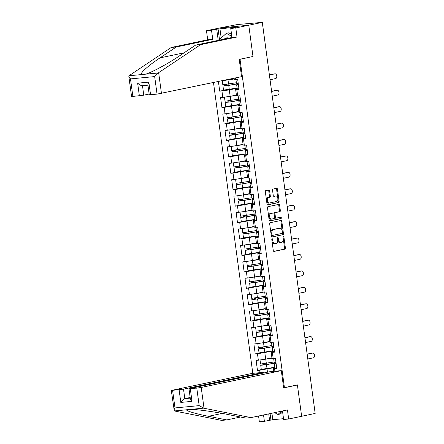 <?xml version="1.0" encoding="UTF-8"?>
<svg xmlns="http://www.w3.org/2000/svg" width="444" height="444" viewBox="0 0 444 444"><rect width="100%" height="100%" fill="white"/><g stroke="black" fill="none" stroke-linecap="round" stroke-linejoin="round"><path stroke-width="0.67" d="M272.117 238.722A0.733 0.433 84.5 0 0 271.795 239.532L273.276 250.516A1.043 0.616 84.5 0 0 273.981 251.426A1.043 0.616 84.5 0 0 274.02 251.421L284.931 249.128A1.043 0.616 84.5 0 0 285.398 247.968L283.916 236.985A0.733 0.433 84.5 0 0 283.422 236.347A0.733 0.433 84.5 0 0 283.394 236.352A0.733 0.433 84.5 0 0 283.067 237.163L283.255 238.583A3.341 1.976 84.5 0 1 281.768 242.296L280.858 242.491A3.341 1.976 84.5 0 1 280.725 242.507A3.341 1.976 84.5 0 1 278.471 239.588L278.277 238.167A0.733 0.433 84.5 0 0 277.783 237.529A0.733 0.433 84.5 0 0 277.755 237.534A0.733 0.433 84.5 0 0 277.428 238.35L277.622 239.771A3.341 1.976 84.5 0 1 276.129 243.484L275.219 243.673A3.341 1.976 84.5 0 1 275.091 243.695A3.341 1.976 84.5 0 1 272.832 240.776L272.638 239.355A0.733 0.433 84.5 0 0 272.144 238.717A0.733 0.433 84.5 0 0 272.117 238.722M269.608 190.859A1.043 0.616 84.5 0 0 268.903 189.949A1.043 0.616 84.5 0 0 268.859 189.954L265.801 190.598A1.043 0.616 84.5 0 0 265.334 191.758L266.983 203.951A1.043 0.616 84.5 0 0 267.688 204.867A1.043 0.616 84.5 0 0 267.726 204.862L278.638 202.569A1.043 0.616 84.5 0 0 279.104 201.404L277.456 189.211A1.043 0.616 84.5 0 0 276.751 188.3A1.043 0.616 84.5 0 0 276.712 188.306L273.01 189.083A1.043 0.616 84.5 0 0 272.544 190.243L273.249 195.46A1.043 0.616 84.5 0 0 273.959 196.376A1.043 0.616 84.5 0 0 273.998 196.37L275.829 195.982A2.792 1.648 84.5 0 1 275.94 195.965A2.792 1.648 84.5 0 1 277.839 198.496A2.792 1.648 84.5 0 1 276.579 201.509L269.397 203.019A2.792 1.648 84.5 0 1 269.286 203.036A2.792 1.648 84.5 0 1 267.388 200.505A2.792 1.648 84.5 0 1 268.648 197.491L269.847 197.241A1.043 0.616 84.5 0 0 270.313 196.082L269.608 190.859L268.753 190.942A1.043 0.616 84.5 0 0 268.27 190.076M253.008 56.599L248.762 25.219L262.287 22.378L315.162 413.431L301.637 416.278L297.397 384.898L284.426 387.623L240.038 59.324L252.064 56.688M270.146 222.738A1.043 0.616 84.5 0 0 269.68 223.898L271.328 236.097A1.043 0.616 84.5 0 0 272.033 237.007A1.043 0.616 84.5 0 0 272.072 237.002L282.983 234.71A1.043 0.616 84.5 0 0 283.45 233.55L281.801 221.351A1.043 0.616 84.5 0 0 281.096 220.44A1.043 0.616 84.5 0 0 281.058 220.446L270.146 222.738M269.153 220.024L267.504 207.831A1.043 0.616 84.5 0 1 267.971 206.671L278.882 204.373A1.043 0.616 84.5 0 1 278.921 204.368A1.043 0.616 84.5 0 1 279.626 205.283L280.336 210.5A1.043 0.616 84.5 0 1 279.87 211.66L275.441 212.593A1.043 0.616 84.5 0 0 274.975 213.753L275.447 217.216A1.043 0.616 84.5 0 0 276.151 218.126A1.043 0.616 84.5 0 0 276.19 218.121L280.797 217.155A0.733 0.433 84.5 0 1 280.824 217.149A0.733 0.433 84.5 0 1 281.324 217.81A0.733 0.433 84.5 0 1 280.991 218.598L269.902 220.929A1.043 0.616 84.5 0 1 269.858 220.94A1.043 0.616 84.5 0 1 269.153 220.024M239.222 59.402L240.038 59.324M213.481 82.556L252.803 373.349M284.426 387.623L283.611 387.701M224.975 90.071L219.713 91.175L229.298 89.91L237.124 88.262M219.713 91.175L218.409 81.518M235.248 77.978L235.459 79.543L237.679 79.332L239.033 89.333L236.807 89.544L237.679 95.971L239.899 95.754L241.253 105.761L239.027 105.972L239.899 112.393L242.119 112.182L243.473 122.183L241.253 122.4L242.119 128.821L244.339 128.61L245.693 138.611L243.473 138.822L244.339 145.244L246.564 145.033L247.913 155.034L245.693 155.25L246.559 161.672L248.784 161.461L250.133 171.462L247.913 171.673L248.784 178.1L251.004 177.883L252.359 187.89L250.133 188.101L251.004 194.522L253.224 194.311L254.579 204.312L252.353 204.523L253.224 210.95L255.444 210.734L256.798 220.74L254.573 220.951L255.444 227.372L257.664 227.162L259.019 237.163L256.798 237.379L257.664 243.8L259.89 243.59L261.239 253.591L259.019 253.802L259.884 260.223L262.11 260.012L263.459 270.013L261.239 270.23L262.104 276.651L264.33 276.44L265.684 286.441L263.459 286.652L264.33 293.079L266.55 292.862L267.904 302.869L265.679 303.08L266.55 309.501L268.77 309.29L270.124 319.291L267.899 319.502L268.77 325.929L270.99 325.713L272.344 335.72L270.124 335.93L270.99 342.352L273.21 342.141L274.564 352.142L272.344 352.358L273.21 358.78L275.435 358.569L276.784 368.57L274.564 368.781L274.897 371.24M260.023 372.66L259.69 370.202L274.875 367.499M262.726 369.308L257.47 370.413L259.69 370.202M257.47 370.413L256.116 360.411L258.336 360.201L257.47 353.774L272.655 351.076M260.506 352.88L255.25 353.99L257.47 353.774M255.25 353.99L253.896 343.983L256.116 343.773L255.25 337.351L270.435 334.648M258.286 336.458L253.025 337.562L255.25 337.351M253.025 337.562L251.676 327.561L253.896 327.35L253.03 320.923L268.215 318.22M256.066 320.03L250.805 321.134L253.03 320.923M250.805 321.134L249.456 311.133L251.676 310.922L250.81 304.501L265.995 301.798M253.846 303.607L248.585 304.712L250.81 304.501M248.585 304.712L247.23 294.711L249.456 294.494L248.585 288.073L263.775 285.37M251.626 287.179L246.365 288.284L248.585 288.073M246.365 288.284L245.01 278.283L247.236 278.072L246.365 271.65L261.549 268.947M249.4 270.757L244.145 271.861L246.365 271.65M244.145 271.861L242.79 261.855L245.016 261.644L244.145 255.222L259.329 252.519M247.18 254.329L241.924 255.433L244.145 255.222M241.924 255.433L240.57 245.432L242.79 245.221L241.924 238.794L257.109 236.097M244.96 237.901L239.699 239.011L241.924 238.794M239.699 239.011L238.35 229.004L240.57 228.793L239.704 222.372L254.889 219.669M242.74 221.478L237.479 222.583L239.704 222.372M237.479 222.583L236.13 212.582L238.35 212.371L237.484 205.944L252.669 203.241M240.52 205.05L235.259 206.155L237.484 205.944M235.259 206.155L233.91 196.154L236.13 195.943L235.259 189.521L250.449 186.819M238.3 188.628L233.039 189.732L235.259 189.521M233.039 189.732L231.685 179.731L233.91 179.515L233.039 173.093L248.224 170.391M236.075 172.2L230.819 173.304L233.039 173.093M230.819 173.304L229.465 163.303L231.69 163.092L230.819 156.671L246.004 153.968M233.855 155.777L228.599 156.882L230.819 156.671M228.599 156.882L227.245 146.875L229.465 146.664L228.599 140.243L243.784 137.54M231.635 139.349L226.379 140.454L228.599 140.243M226.379 140.454L225.025 130.453L227.245 130.242L226.379 123.815L241.564 121.118M229.415 122.921L224.153 124.031L226.379 123.815M224.153 124.031L222.805 114.025L225.025 113.814L224.159 107.393L239.344 104.69M227.195 106.499L221.933 107.603L224.159 107.393M221.933 107.603L220.585 97.602L222.805 97.391L221.939 90.965M237.89 88.828L235.625 89.305L236.807 89.544M237.679 95.971L236.491 95.726L235.625 89.305M229.298 89.91L230.164 96.331L236.397 95.022M222.805 97.391L230.164 96.331M240.11 105.256L237.845 105.733L239.027 105.972M239.899 112.393L238.711 112.154L237.845 105.733M231.518 106.332L232.39 112.759L238.617 111.45M225.025 113.814L232.39 112.759M242.33 121.678L240.065 122.156L241.253 122.4M242.119 128.821L240.931 128.577L240.065 122.156M233.738 122.76L234.61 129.182L240.837 127.872M227.245 130.242L234.61 129.182M244.55 138.106L242.285 138.584L243.473 138.822M244.339 145.244L243.151 145.005L242.285 138.584M235.958 139.188L236.83 145.61L243.057 144.3M229.465 146.664L236.83 145.61M246.77 154.534L244.505 155.006L245.693 155.25M246.559 161.672L245.377 161.433L244.505 155.006M238.178 155.611L239.05 162.032L245.277 160.722M231.69 163.092L239.05 162.032M248.99 170.957L246.725 171.434L247.913 171.673M248.784 178.1L247.597 177.855L246.725 171.434M240.404 172.039L241.27 178.46L247.502 177.15M233.91 179.515L241.27 178.46M251.215 187.385L248.945 187.856L250.133 188.101M251.004 194.522L249.817 194.283L248.945 187.856M242.624 188.461L243.49 194.888L249.722 193.578M236.13 195.943L243.49 194.888M253.435 203.807L251.171 204.284L252.353 204.523M253.224 210.95L252.037 210.706L251.171 204.284M244.844 204.889L245.71 211.311L251.942 210.001M238.35 212.371L245.71 211.311M255.655 220.235L253.391 220.712L254.573 220.951M255.444 227.372L254.257 227.134L253.391 220.712M247.064 221.312L247.935 227.739L254.162 226.429M240.57 228.793L247.935 227.739M257.875 236.658L255.611 237.135L256.798 237.379M257.664 243.8L256.477 243.556L255.611 237.135M249.284 237.74L250.155 244.161L256.382 242.851M242.79 245.221L250.155 244.161M260.095 253.086L257.831 253.563L259.019 253.802M259.884 260.223L258.702 259.984L257.831 253.563M251.504 254.168L252.375 260.589L258.602 259.279M245.016 261.644L252.375 260.589M262.315 269.514L260.051 269.985L261.239 270.23M262.104 276.651L260.922 276.412L260.051 269.985M253.729 270.59L254.595 277.012L260.822 275.702M247.236 278.072L254.595 277.012M264.535 285.936L262.271 286.413L263.459 286.652M264.33 293.079L263.142 292.835L262.271 286.413M255.949 287.018L256.815 293.44L263.048 292.13M249.456 294.494L256.815 293.44M266.761 302.364L264.496 302.836L265.679 303.08M266.55 309.501L265.362 309.263L264.496 302.836M258.169 303.441L259.035 309.868L265.268 308.558M251.676 310.922L259.035 309.868M268.981 318.786L266.716 319.264L267.899 319.502M268.77 325.929L267.582 325.685L266.716 319.264M260.389 319.869L261.255 326.29L267.488 324.98M253.896 327.35L261.255 326.29M271.201 335.214L268.936 335.692L270.124 335.93M270.99 342.352L269.802 342.113L268.936 335.692M262.609 336.291L263.481 342.718L269.708 341.408M256.116 343.773L263.481 342.718M273.421 351.637L271.156 352.114L272.344 352.358M273.21 358.78L272.022 358.536L271.156 352.114M264.829 352.719L265.701 359.141L271.928 357.831M258.336 360.201L265.701 359.141M308.691 365.579L315.14 413.275M275.641 368.065L273.376 368.542L274.564 368.781M273.759 371.351L273.376 368.542M267.049 369.147L267.466 372.205M218.22 40.371L216.711 29.171L211.522 30.264L206.477 30.741L219.447 28.016L248.762 25.219L252.991 56.493L239.222 59.385L241.558 76.651L157.048 94.122L154.679 76.59L158.164 72.988L200.588 44.655L237.018 37.002L235.797 27.944L248.762 25.219L219.447 28.016L237.446 24.531L262.287 22.378M235.459 79.543L234.271 79.304L234.121 78.216M227.894 79.526L227.944 79.909L234.177 78.599M222.061 80.753L227.944 79.909M271.784 239.405A0.733 0.433 84.5 0 1 271.784 239.438L271.978 240.859A3.341 1.976 84.5 0 0 274.237 243.778A3.341 1.976 84.5 0 0 274.364 243.756M280.003 242.574A3.341 1.976 84.5 0 1 279.87 242.591A3.341 1.976 84.5 0 1 277.617 239.671L277.422 238.25A0.733 0.433 84.5 0 0 277.417 238.223M273.754 251.376L284.077 249.206A1.043 0.616 84.5 0 0 284.543 248.046L283.061 237.068A0.733 0.433 84.5 0 0 283.056 237.035M271.806 236.963L282.129 234.793A1.043 0.616 84.5 0 0 282.595 233.627L280.947 221.434A1.043 0.616 84.5 0 0 280.469 220.568M272.022 234.782A0.733 0.433 84.5 0 0 272.516 235.42A0.733 0.433 84.5 0 0 272.544 235.414L282.123 233.4A0.733 0.433 84.5 0 0 282.445 232.589L282.245 231.091A3.341 1.976 84.5 0 0 279.986 228.172A3.341 1.976 84.5 0 0 279.859 228.194L273.31 229.57A3.341 1.976 84.5 0 0 271.822 233.283L272.022 234.782L271.167 234.865A0.733 0.433 84.5 0 0 271.661 235.503A0.733 0.433 84.5 0 0 271.689 235.498L272.488 235.42M279.265 228.249A3.341 1.976 84.5 0 0 279.132 228.255A3.341 1.976 84.5 0 0 279.004 228.272L279.859 228.194M271.167 234.865L270.968 233.366A3.341 1.976 84.5 0 1 272.455 229.648L279.004 228.272M276.107 218.126L275.336 218.204A1.043 0.616 84.5 0 1 275.297 218.209A1.043 0.616 84.5 0 1 274.592 217.299L274.12 213.836A1.043 0.616 84.5 0 1 274.586 212.676L279.015 211.744A1.043 0.616 84.5 0 0 279.481 210.584L278.771 205.361A1.043 0.616 84.5 0 0 278.294 204.501M269.636 220.89L280.136 218.681A0.733 0.433 84.5 0 0 280.475 218.06A0.733 0.433 84.5 0 0 280.164 217.288M270.851 213.558A2.792 1.648 84.5 0 0 269.591 216.572A2.792 1.648 84.5 0 0 271.489 219.103A2.792 1.648 84.5 0 0 271.6 219.086L274.131 218.553A1.043 0.616 84.5 0 0 274.597 217.394L274.126 213.93A1.043 0.616 84.5 0 0 273.421 213.02A1.043 0.616 84.5 0 0 273.382 213.026L269.996 213.636A2.792 1.648 84.5 0 0 268.737 216.65A2.792 1.648 84.5 0 0 270.635 219.186A2.792 1.648 84.5 0 0 270.746 219.169M272.61 213.098A1.043 0.616 84.5 0 0 272.566 213.098A1.043 0.616 84.5 0 0 272.527 213.109L273.382 213.026M269.996 213.636L272.527 213.109M268.542 203.102A2.792 1.648 84.5 0 1 268.431 203.119A2.792 1.648 84.5 0 1 266.533 200.588A2.792 1.648 84.5 0 1 267.793 197.574L268.992 197.325A1.043 0.616 84.5 0 0 269.458 196.159L268.753 190.942M275.191 196.043A2.792 1.648 84.5 0 0 275.086 196.048A2.792 1.648 84.5 0 0 274.975 196.065L275.829 195.982M273.732 196.326L274.975 196.065M267.46 204.817L277.783 202.647A1.043 0.616 84.5 0 0 278.249 201.487L276.601 189.294A1.043 0.616 84.5 0 0 276.124 188.428M263.42 363.836A0.638 0.377 -95.5 0 1 263.175 364.718L260.728 365.295L266.494 364.663L276.024 362.926M276.007 362.826L265.595 364.729L262.099 365.112L264.285 364.613A0.638 0.377 84.5 0 0 264.519 363.686M260.728 365.295L261.272 369.353L274.847 367.293M260.029 359.956L260.556 364.036L274.131 361.977M260.006 359.979L271.978 358.214M271.967 358.114L261.466 359.751M307.797 358.98L313.436 357.797A2.392 1.415 84.5 0 0 314.513 355.211A2.392 1.415 84.5 0 0 312.887 353.047A2.392 1.415 84.5 0 0 312.792 353.058L311.682 353.163A2.392 1.415 -95.5 0 1 311.777 353.152A2.392 1.415 -95.5 0 1 311.871 353.147M275.985 362.654L274.231 362.731L273.693 358.735M275.435 358.602L273.931 358.708M307.143 354.118L311.682 353.163M276.157 363.919L274.403 363.991L276.101 363.503M276.706 367.971L274.953 368.048L274.403 363.991M276.124 363.692L275.774 363.808L276.146 363.819M307.159 354.245L312.792 353.058M282.612 411.976L280.38 413.969L277.911 414.485L274.625 412.643M281.629 411.166L277.911 414.485M219.203 40.165L219.153 39.782L226.379 33.339L228.849 32.817L231.552 34.338M226.379 33.339L231.829 36.402M228.993 38.106A6.915 5.567 -101.9 0 0 224.27 39.1M204.024 408.247L199.167 405.627L196.797 388.1L201.215 387.462L204.024 408.247L251.01 417.604L287.446 409.945L288.667 419.003L301.637 416.278L297.408 385.004L283.638 387.901L281.302 370.629L201.215 387.462M251.01 417.604L245.97 418.087L227.711 414.452C215.013 411.843 196.625 409.318 190.759 409.379L187.035 409.734C184.576 410.467 195.249 413.73 208.48 416.289L226.74 419.919L240.581 417.01M288.667 419.003L283.627 419.48L282.478 410.989M263.703 372.993L263.608 372.322L251.987 373.426L171.295 390.448L183.522 389.155L184.804 398.629C183.55 399.078 182.218 400.344 180.813 402.425L179.104 389.788M263.608 372.322L183.522 389.155M271.922 413.209L272.799 419.708L283.516 418.686M272.799 419.708L264.396 421.317L259.352 421.8L258.569 416.017M263.536 414.974L264.396 421.317M172.605 390.409L174.98 407.936C173.981 409.612 173.759 410.617 174.314 410.95L221.695 420.401L226.74 419.919M281.302 370.629L269.68 371.739L189.588 388.572L196.797 388.1M296.464 385.092L297.408 385.004M190.171 397.502L184.804 398.629L190.254 398.107M269.58 420.229L268.725 413.88M270.069 413.597L270.951 420.096M190.298 388.716L192.008 401.354L190.354 398.845L188.989 388.755M171.295 390.448L174.314 410.95L187.035 409.734M211.522 30.264L212.748 39.316L176.312 46.975L171.267 47.458L128.993 75.774L128.838 76.39L130.492 78.899L132.861 96.431L131.552 96.47L128.838 76.39M176.312 46.975L160.023 57.87C148.185 65.634 139.077 73.937 141.719 74.559L145.438 74.204C151.121 72.788 167.949 63.747 179.254 56.033L195.543 45.138L231.979 37.479L230.752 28.427L236.424 27.078L218.076 29.043L219.486 39.483M212.748 39.316L207.703 39.799L206.477 30.741M171.267 47.458L207.703 39.799M157.048 94.122L149.245 94.777L147.88 84.693L148.845 82.107L150.555 94.744M235.797 27.944L230.752 28.427M216.711 29.171L218.076 29.043M237.018 37.002L231.979 37.479M200.588 44.655L195.543 45.138M142.491 85.709L143.773 95.177L132.861 96.431M143.773 95.177L149.145 94.05M219.93 28.655L221.19 37.968M139.355 95.81L137.646 83.178C139.571 84.909 141.186 85.748 142.491 85.698L147.946 85.187M261.2 347.408A0.638 0.377 -95.5 0 1 260.955 348.296L258.508 348.873L264.274 348.235L273.804 346.498M273.787 346.403L263.375 348.301L259.879 348.684L262.065 348.19A0.638 0.377 84.5 0 0 262.299 347.258M258.508 348.873L259.052 352.925L272.627 350.865M257.809 343.528L258.336 347.608L271.911 345.549M257.786 343.556L269.758 341.786M269.747 341.691L259.246 343.323M258.98 330.98A0.638 0.377 -95.5 0 1 258.735 331.868L256.282 332.445L262.054 331.812L271.578 330.07M271.567 329.975L261.15 331.873L257.653 332.262L259.845 331.762A0.638 0.377 84.5 0 0 260.079 330.836M256.282 332.445L256.832 336.502L270.407 334.437M267.538 325.363L255.566 327.128L256.116 331.185L269.686 329.121M267.527 325.263L257.026 326.901M256.76 314.557A0.638 0.377 -95.5 0 1 256.515 315.445L254.062 316.023L259.834 315.384L269.358 313.647M269.347 313.547L258.93 315.451L255.433 315.834L257.625 315.34A0.638 0.377 84.5 0 0 257.853 314.408M254.062 316.023L254.612 320.074L268.187 318.015M253.363 310.678L253.89 314.757L267.466 312.698M253.346 310.706L265.318 308.935M265.307 308.841L254.806 310.473M254.54 298.129A0.638 0.377 -95.5 0 1 254.29 299.017L251.842 299.595L257.614 298.956L267.138 297.219M267.127 297.125L256.71 299.023L253.213 299.411L255.405 298.912A0.638 0.377 84.5 0 0 255.633 297.985M251.842 299.595L252.392 303.652L265.967 301.587M251.143 294.255L251.67 298.329L265.246 296.27M251.126 294.278L263.098 292.507M263.087 292.413L252.581 294.045M252.32 281.707A0.638 0.377 -95.5 0 1 252.07 282.589L249.622 283.172L255.394 282.534L264.918 280.797M264.907 280.697L254.49 282.6L250.993 282.983L253.185 282.484A0.638 0.377 84.5 0 0 253.413 281.557M249.622 283.172L250.172 287.224L263.742 285.165M248.923 277.827L249.45 281.907L263.026 279.848M248.901 277.85L260.878 276.085M260.861 275.985L250.361 277.622M305.577 342.557L311.216 341.369A2.392 1.415 84.5 0 0 312.293 338.789A2.392 1.415 84.5 0 0 310.667 336.619A2.392 1.415 84.5 0 0 310.572 336.63L309.462 336.741A2.392 1.415 -95.5 0 1 309.557 336.724A2.392 1.415 -95.5 0 1 309.651 336.719M273.765 346.231L272.011 346.303L271.473 342.307M273.215 342.174L271.706 342.285M304.917 337.695L309.462 336.741M273.937 347.491L272.183 347.569L273.881 347.08M274.486 351.548L272.727 351.62L272.183 347.569M273.904 347.264L273.554 347.38L273.92 347.397M304.934 337.817L310.572 336.63M303.357 326.129L308.996 324.947A2.392 1.415 84.5 0 0 310.073 322.361A2.392 1.415 84.5 0 0 308.447 320.191A2.392 1.415 84.5 0 0 308.352 320.207L307.242 320.313A2.392 1.415 -95.5 0 1 307.337 320.296A2.392 1.415 -95.5 0 1 307.431 320.296M271.545 329.803L269.791 329.875L269.247 325.879M270.995 325.752L269.486 325.857M302.697 321.267L307.242 320.313M271.717 331.069L269.963 331.141L271.661 330.652M272.261 335.12L270.507 335.192L269.963 331.141M271.684 330.841L271.334 330.958L271.7 330.969M302.714 321.389L308.352 320.207M301.137 309.707L306.771 308.519A2.392 1.415 84.5 0 0 307.853 305.938A2.392 1.415 84.5 0 0 306.227 303.768A2.392 1.415 84.5 0 0 306.132 303.779L305.022 303.885A2.392 1.415 -95.5 0 1 305.111 303.874A2.392 1.415 -95.5 0 1 305.206 303.868M269.325 313.381L267.571 313.453L267.027 309.457M268.775 309.324L267.266 309.435M300.477 304.845L305.022 303.885M269.497 314.641L267.738 314.713L269.436 314.23M270.041 318.698L268.287 318.77L267.738 314.713M269.464 314.413L269.108 314.53L269.48 314.546M300.494 304.967L306.132 303.779M298.912 293.279L304.551 292.091A2.392 1.415 84.5 0 0 305.633 289.51A2.392 1.415 84.5 0 0 304.007 287.34A2.392 1.415 84.5 0 0 303.912 287.357L302.802 287.462A2.392 1.415 -95.5 0 1 302.891 287.446A2.392 1.415 -95.5 0 1 302.986 287.446M267.105 296.953L265.346 297.025L264.807 293.029M266.555 292.901L265.046 293.007M298.257 288.417L302.802 287.462M267.271 298.218L265.518 298.29L267.216 297.802M267.821 302.27L266.067 302.342L265.518 298.29M267.244 297.985L266.888 298.102L267.26 298.118M298.274 288.539L303.912 287.357M296.692 276.851L302.331 275.668A2.392 1.415 84.5 0 0 303.407 273.088A2.392 1.415 84.5 0 0 301.781 270.918A2.392 1.415 84.5 0 0 301.692 270.929L300.577 271.034A2.392 1.415 -95.5 0 1 300.671 271.023A2.392 1.415 -95.5 0 1 300.766 271.018M264.879 280.525L263.126 280.602L262.587 276.606M264.335 276.473L262.826 276.584M296.037 271.989L300.577 271.034M265.051 281.79L263.298 281.862L264.996 281.374M265.601 285.842L263.847 285.919L263.298 281.862M265.024 281.563L264.668 281.679L265.04 281.69M296.054 272.117L301.692 270.929M250.094 265.279A0.638 0.377 -95.5 0 1 249.85 266.167L247.402 266.744L253.169 266.106L262.698 264.369M262.682 264.274L252.27 266.172L248.773 266.561L250.96 266.061A0.638 0.377 84.5 0 0 251.193 265.135M247.402 266.744L247.952 270.796L261.522 268.737M246.703 261.405L247.23 265.479L260.806 263.42M246.681 261.427L258.658 259.657M258.641 259.562L248.141 261.194M294.472 260.428L300.111 259.241A2.392 1.415 84.5 0 0 301.187 256.66A2.392 1.415 84.5 0 0 299.561 254.49A2.392 1.415 84.5 0 0 299.472 254.506L298.357 254.612A2.392 1.415 -95.5 0 1 298.451 254.595A2.392 1.415 -95.5 0 1 298.546 254.595M262.659 264.102L260.906 264.174L260.367 260.178M262.115 260.045L260.606 260.156M293.817 255.566L298.357 254.612M262.831 265.368L261.078 265.44L262.776 264.951M263.381 269.419L261.627 269.491L261.078 265.44M262.798 265.135L262.448 265.251L262.82 265.268M293.834 255.689L299.472 254.506M247.874 248.856A0.638 0.377 -95.5 0 1 247.63 249.739L245.182 250.316L250.949 249.683L260.478 247.946M260.462 247.846L250.05 249.75L246.553 250.133L248.74 249.633A0.638 0.377 84.5 0 0 248.973 248.707M245.182 250.316L245.726 254.373L259.302 252.314M244.483 244.977L245.01 249.056L258.586 246.997M244.461 244.999L256.432 243.234M256.421 243.134L245.921 244.772M292.252 244L297.891 242.818A2.392 1.415 84.5 0 0 298.967 240.232A2.392 1.415 84.5 0 0 297.341 238.067A2.392 1.415 84.5 0 0 297.247 238.078L296.137 238.184A2.392 1.415 -95.5 0 1 296.231 238.173A2.392 1.415 -95.5 0 1 296.326 238.167M260.439 247.674L258.686 247.746L258.147 243.756M259.89 243.623L258.38 243.728M291.591 239.138L296.137 238.184M260.611 248.94L258.858 249.012L260.556 248.523M261.161 252.991L259.407 253.069L258.858 249.012M260.578 248.712L260.228 248.829L260.6 248.84M291.614 239.266L297.247 238.078M245.654 232.428A0.638 0.377 -95.5 0 1 245.41 233.316L242.962 233.894L248.729 233.255L258.258 231.518M258.242 231.424L247.83 233.322L244.328 233.705L246.52 233.211A0.638 0.377 84.5 0 0 246.753 232.279M242.962 233.894L243.506 237.945L257.082 235.886M242.263 228.549L242.79 232.628L256.36 230.569M242.241 228.577L254.212 226.806M254.201 226.712L243.701 228.344M290.032 227.578L295.671 226.39A2.392 1.415 84.5 0 0 296.747 223.809A2.392 1.415 84.5 0 0 295.121 221.639A2.392 1.415 84.5 0 0 295.027 221.65L293.917 221.761A2.392 1.415 -95.5 0 1 294.011 221.745A2.392 1.415 -95.5 0 1 294.106 221.739M258.219 231.252L256.466 231.324L255.927 227.328M257.67 227.195L256.16 227.306M289.371 222.716L293.917 221.761M258.391 232.512L256.638 232.589L258.336 232.101M258.941 236.569L257.181 236.641L256.638 232.589M258.358 232.284L258.008 232.401L258.375 232.417M289.388 222.838L295.027 221.65M243.434 216A0.638 0.377 -95.5 0 1 243.19 216.888L240.737 217.466L246.509 216.833L256.033 215.09M256.022 214.996L245.604 216.894L242.108 217.283L244.3 216.783A0.638 0.377 84.5 0 0 244.533 215.856M240.737 217.466L241.286 221.523L254.862 219.458M240.038 212.127L240.57 216.206L254.14 214.141M240.021 212.149L251.992 210.384M251.981 210.284L241.481 211.921M287.812 211.15L293.445 209.968A2.392 1.415 84.5 0 0 294.527 207.381A2.392 1.415 84.5 0 0 292.901 205.211A2.392 1.415 84.5 0 0 292.807 205.228L291.697 205.333A2.392 1.415 -95.5 0 1 291.791 205.317A2.392 1.415 -95.5 0 1 291.88 205.317M255.999 214.824L254.246 214.896L253.702 210.9M255.45 210.772L253.94 210.878M287.151 206.288L291.697 205.333M256.171 216.089L254.412 216.161L256.116 215.673M256.715 220.141L254.961 220.213L254.412 216.161M256.138 215.862L255.783 215.978L256.155 215.989M287.168 206.41L292.807 205.228M241.214 199.578A0.638 0.377 -95.5 0 1 240.97 200.466L238.517 201.043L244.289 200.405L253.813 198.668M253.802 198.568L243.384 200.472L239.888 200.855L242.08 200.361A0.638 0.377 84.5 0 0 242.307 199.428M238.517 201.043L239.066 205.095L252.642 203.036M237.818 195.699L238.345 199.778L251.92 197.719M237.801 195.726L249.772 193.956M249.761 193.862L239.261 195.493M285.586 194.727L291.225 193.54A2.392 1.415 84.5 0 0 292.307 190.959A2.392 1.415 84.5 0 0 290.681 188.789A2.392 1.415 84.5 0 0 290.587 188.8L289.477 188.905A2.392 1.415 -95.5 0 1 289.566 188.894A2.392 1.415 -95.5 0 1 289.66 188.889M253.779 198.401L252.026 198.474L251.482 194.478M253.23 194.344L251.72 194.455M284.931 189.866L289.477 188.905M253.946 199.661L252.192 199.733L253.89 199.251M254.495 203.718L252.741 203.79L252.192 199.733M253.918 199.434L253.563 199.55L253.935 199.567M284.948 189.988L290.587 188.8M238.994 183.15A0.638 0.377 -95.5 0 1 238.744 184.038L236.297 184.615L242.069 183.977L251.593 182.24M251.582 182.145L241.164 184.044L237.668 184.432L239.86 183.933A0.638 0.377 84.5 0 0 240.087 183.006M236.297 184.615L236.846 188.672L250.422 186.608M235.598 179.276L236.125 183.35L249.7 181.291M235.581 179.298L247.552 177.528M247.536 177.434L237.035 179.065M283.366 178.299L289.005 177.112A2.392 1.415 84.5 0 0 290.087 174.531A2.392 1.415 84.5 0 0 288.456 172.361A2.392 1.415 84.5 0 0 288.367 172.377L287.257 172.483A2.392 1.415 -95.5 0 1 287.346 172.466A2.392 1.415 -95.5 0 1 287.44 172.466M251.559 181.973L249.8 182.046L249.262 178.05M251.01 177.922L249.5 178.027M282.711 173.438L287.257 172.483M251.726 183.239L249.972 183.311L251.67 182.823M252.275 187.29L250.521 187.362L249.972 183.311M251.698 183.006L251.343 183.122L251.715 183.139M282.728 173.56L288.367 172.377M236.769 166.728A0.638 0.377 -95.5 0 1 236.524 167.61L234.077 168.193L239.849 167.554L249.373 165.817M249.362 165.717L238.944 167.621L235.448 168.004L237.64 167.505A0.638 0.377 84.5 0 0 237.867 166.578M234.077 168.193L234.626 172.244L248.196 170.185M233.378 162.848L233.905 166.927L247.48 164.868M233.355 162.87L245.332 161.105M245.316 161.006L234.815 162.643M281.146 161.871L286.785 160.689A2.392 1.415 84.5 0 0 287.862 158.108A2.392 1.415 84.5 0 0 286.236 155.938A2.392 1.415 84.5 0 0 286.147 155.949L285.031 156.055A2.392 1.415 -95.5 0 1 285.126 156.044A2.392 1.415 -95.5 0 1 285.22 156.038M249.334 165.545L247.58 165.623L247.042 161.627M248.79 161.494L247.28 161.605M280.491 157.01L285.031 156.055M249.506 166.811L247.752 166.883L249.45 166.395M250.055 170.862L248.301 170.94L247.752 166.883M249.478 166.583L249.123 166.7L249.495 166.711M280.508 157.137L286.147 155.949M234.549 150.3A0.638 0.377 -95.5 0 1 234.304 151.188L231.857 151.765L237.623 151.127L247.153 149.389M247.136 149.295L236.724 151.193L233.228 151.582L235.414 151.082A0.638 0.377 84.5 0 0 235.647 150.155M231.857 151.765L232.406 155.816L245.976 153.757M231.158 146.426L231.685 150.499L245.26 148.44M231.135 146.448L243.112 144.677M243.096 144.583L232.595 146.215M278.926 145.449L284.565 144.261A2.392 1.415 84.5 0 0 285.642 141.68A2.392 1.415 84.5 0 0 284.016 139.51A2.392 1.415 84.5 0 0 283.921 139.527L282.811 139.632A2.392 1.415 -95.5 0 1 282.906 139.616A2.392 1.415 -95.5 0 1 283 139.616M247.114 149.123L245.36 149.195L244.822 145.199M246.564 145.066L245.06 145.177M278.271 140.587L282.811 139.632M247.286 150.388L245.532 150.461L247.23 149.972M247.835 154.44L246.081 154.512L245.532 150.461M247.253 150.155L246.903 150.272L247.275 150.288M278.288 140.709L283.921 139.527M232.329 133.872A0.638 0.377 -95.5 0 1 232.084 134.76L229.637 135.337L235.403 134.704L244.933 132.967M244.916 132.867L234.504 134.765L231.008 135.154L233.194 134.654A0.638 0.377 84.5 0 0 233.427 133.727M229.637 135.337L230.181 139.394L243.756 137.335M228.938 129.998L229.465 134.077L243.04 132.018M228.915 130.02L240.887 128.255M240.876 128.155L230.375 129.792M276.706 129.021L282.345 127.839A2.392 1.415 84.5 0 0 283.422 125.252A2.392 1.415 84.5 0 0 281.796 123.082A2.392 1.415 84.5 0 0 281.701 123.099L280.591 123.204A2.392 1.415 -95.5 0 1 280.686 123.193A2.392 1.415 -95.5 0 1 280.78 123.188M244.894 132.695L243.14 132.767L242.602 128.777M244.344 128.643L242.835 128.749M276.046 124.159L280.591 123.204M245.066 133.96L243.312 134.032L245.01 133.544M245.615 138.012L243.856 138.09L243.312 134.032M245.033 133.733L244.683 133.849L245.049 133.86M276.063 124.287L281.701 123.099M230.109 117.449A0.638 0.377 -95.5 0 1 229.864 118.337L227.411 118.914L233.183 118.276L242.707 116.539M242.696 116.445L232.284 118.343L228.782 118.726L230.974 118.232A0.638 0.377 84.5 0 0 231.207 117.299M227.411 118.914L227.961 122.966L241.536 120.907M226.712 113.57L227.245 117.649L240.815 115.59M226.695 113.597L238.667 111.827M238.656 111.733L228.155 113.364M274.486 112.598L280.125 111.411A2.392 1.415 84.5 0 0 281.202 108.83A2.392 1.415 84.5 0 0 279.576 106.66A2.392 1.415 84.5 0 0 279.481 106.671L278.371 106.782A2.392 1.415 -95.5 0 1 278.466 106.765A2.392 1.415 -95.5 0 1 278.56 106.76M242.674 116.273L240.92 116.345L240.376 112.349M242.124 112.215L240.615 112.326M273.826 107.737L278.371 106.782M242.846 117.532L241.092 117.61L242.79 117.122M243.39 121.589L241.636 121.662L241.092 117.61M242.813 117.305L242.463 117.421L242.829 117.438M273.843 107.859L279.481 106.671M227.889 101.021A0.638 0.377 -95.5 0 1 227.644 101.909L225.191 102.486L230.963 101.854L240.487 100.111M240.476 100.017L230.059 101.915L226.562 102.303L228.754 101.804A0.638 0.377 84.5 0 0 228.987 100.877M225.191 102.486L225.741 106.543L239.316 104.479M224.492 97.147L225.025 101.226L238.595 99.162M224.475 97.169L236.447 95.405M236.436 95.305L225.935 96.942M272.266 96.17L277.9 94.988A2.392 1.415 84.5 0 0 278.982 92.402A2.392 1.415 84.5 0 0 277.356 90.232A2.392 1.415 84.5 0 0 277.261 90.249L276.151 90.354A2.392 1.415 -95.5 0 1 276.246 90.337A2.392 1.415 -95.5 0 1 276.334 90.337M240.454 99.845L238.7 99.917L238.156 95.921M239.904 95.793L238.395 95.898M271.606 91.309L276.151 90.354M240.626 101.11L238.866 101.182L240.565 100.694M241.17 105.161L239.416 105.234L238.866 101.182M240.593 100.877L240.237 100.999L240.609 101.01M271.623 91.431L277.261 90.249M225.669 84.599A0.638 0.377 -95.5 0 1 225.424 85.487L222.971 86.064L228.743 85.426L238.267 83.688M238.256 83.589L227.839 85.492L224.342 85.875L226.534 85.381A0.638 0.377 84.5 0 0 226.762 84.449M222.971 86.064L223.521 90.115L237.096 88.056M222.272 80.719L222.799 84.798L236.375 82.739M222.255 80.747L234.227 78.977M234.216 78.882L223.709 80.514M270.041 79.748L275.68 78.56A2.392 1.415 84.5 0 0 276.762 75.98A2.392 1.415 84.5 0 0 275.136 73.809A2.392 1.415 84.5 0 0 275.041 73.821L273.931 73.926A2.392 1.415 -95.5 0 1 274.02 73.915A2.392 1.415 -95.5 0 1 274.115 73.909M238.234 83.422L236.474 83.494L235.936 79.498M237.684 79.365L236.175 79.476M269.386 74.886L273.931 73.926M238.4 84.682L236.646 84.754L238.345 84.266M238.95 88.739L237.196 88.811L236.646 84.754M238.373 84.454L238.017 84.571L238.389 84.588M269.403 75.008L275.041 73.821M268.714 69.919L262.293 22.2M271.978 240.859L272.832 240.776M277.422 238.25L278.277 238.167M277.617 239.671L278.471 239.588M283.061 237.068L283.916 236.985M284.543 248.046L285.398 247.968M284.077 249.206L284.931 249.128M271.784 239.438L272.638 239.355M280.947 221.434L281.801 221.351M282.595 233.627L283.45 233.55M282.129 234.793L282.983 234.71M272.455 229.648L273.31 229.57M270.968 233.366L271.822 233.283M278.771 205.361L279.626 205.283M279.481 210.584L280.336 210.5M279.015 211.744L279.87 211.66M274.586 212.676L275.441 212.593M274.12 213.836L274.975 213.753M274.592 217.299L275.447 217.216M280.136 218.681L280.991 218.598M269.458 196.159L270.313 196.082M268.992 197.325L269.847 197.241M267.793 197.574L268.648 197.491M276.601 189.294L277.456 189.211M278.249 201.487L279.104 201.404M277.783 202.647L278.638 202.569M264.285 364.613L263.175 364.718M266.494 364.663L267.044 368.714M265.778 359.346L266.328 363.397M203.48 408.164L190.759 409.379M174.98 407.936L199.167 405.627M192.008 401.354L180.813 402.425M222.211 413.403L208.48 416.289M128.993 75.774L141.719 74.559M145.438 74.204L158.164 72.988M154.679 76.59L130.492 78.899M137.646 83.178L148.845 82.107M158.658 72.705L161.466 93.49M184.066 52.819L160.023 57.87M262.065 348.19L260.955 348.296M264.274 348.235L264.824 352.292M263.558 342.918L264.102 346.969M259.845 331.762L258.735 331.868M262.054 331.812L262.604 335.864M261.338 326.495L261.882 330.547M257.625 315.34L256.515 315.445M259.834 315.384L260.384 319.436M259.113 310.067L259.662 314.119M255.405 298.912L254.29 299.017M257.614 298.956L258.164 303.013M256.893 293.639L257.442 297.696M253.185 282.484L252.07 282.589M255.394 282.534L255.938 286.585M254.673 277.217L255.222 281.268M250.96 266.061L249.85 266.167M253.169 266.106L253.718 270.163M252.453 260.789L253.002 264.846M248.74 249.633L247.63 249.739M250.949 249.683L251.498 253.735M250.233 244.367L250.782 248.418M246.52 233.211L245.41 233.316M248.729 233.255L249.278 237.312M248.013 227.939L248.557 231.99M244.3 216.783L243.19 216.888M246.509 216.833L247.058 220.884M245.787 211.511L246.337 215.568M242.08 200.361L240.97 200.466M244.289 200.405L244.838 204.456M243.567 195.088L244.117 199.14M239.86 183.933L238.744 184.038M242.069 183.977L242.613 188.034M241.347 178.66L241.897 182.717M237.64 167.505L236.524 167.61M239.849 167.554L240.393 171.606M239.127 162.238L239.677 166.289M235.414 151.082L234.304 151.188M237.623 151.127L238.173 155.184M236.907 145.81L237.457 149.867M233.194 134.654L232.084 134.76M235.403 134.704L235.953 138.756M234.687 129.387L235.231 133.439M230.974 118.232L229.864 118.337M233.183 118.276L233.733 122.333M232.467 112.959L233.011 117.011M228.754 101.804L227.644 101.909M230.963 101.854L231.513 105.905M230.242 96.531L230.791 100.588M226.534 85.381L225.424 85.487M228.743 85.426L229.293 89.477M228.022 80.109L228.571 84.16M308.719 365.556A1.598 1.598 0 0 0 308.647 365.262M306.504 349.439A1.598 1.598 0 0 0 306.427 348.834M304.284 333.011A1.598 1.598 0 0 0 304.207 332.412M302.064 316.589A1.598 1.598 0 0 0 301.987 315.984M299.844 300.161A1.598 1.598 0 0 0 299.761 299.561M297.624 283.733A1.598 1.598 0 0 0 297.541 283.133M295.404 267.31A1.598 1.598 0 0 0 295.321 266.711M293.184 250.882A1.598 1.598 0 0 0 293.101 250.283M290.959 234.46A1.598 1.598 0 0 0 290.881 233.855M288.739 218.032A1.598 1.598 0 0 0 288.661 217.432M286.519 201.609A1.598 1.598 0 0 0 286.441 201.004M284.299 185.181A1.598 1.598 0 0 0 284.216 184.582M282.079 168.753A1.598 1.598 0 0 0 281.996 168.154M279.859 152.331A1.598 1.598 0 0 0 279.776 151.731M277.639 135.903A1.598 1.598 0 0 0 277.556 135.303M275.413 119.48A1.598 1.598 0 0 0 275.336 118.875M273.193 103.052A1.598 1.598 0 0 0 273.116 102.453M270.973 86.63A1.598 1.598 0 0 0 270.89 86.025M268.753 70.202A1.598 1.598 0 0 0 268.742 69.897M274.237 243.778L275.091 243.695M279.87 242.591L280.725 242.507M271.661 235.503L272.516 235.42M279.132 228.255L279.986 228.172M275.297 218.209L276.151 218.126M270.635 219.186L271.489 219.103M272.566 213.098L273.421 213.02M268.431 203.119L269.286 203.036M275.086 196.048L275.94 195.965M312.887 353.047L311.777 353.152M310.667 336.619L309.557 336.724M308.447 320.191L307.337 320.296M306.227 303.768L305.111 303.874M304.007 287.34L302.891 287.446M301.781 270.918L300.671 271.023M299.561 254.49L298.451 254.595M297.341 238.067L296.231 238.173M295.121 221.639L294.011 221.745M292.901 205.211L291.791 205.317M290.681 188.789L289.566 188.894M288.456 172.361L287.346 172.466M286.236 155.938L285.126 156.044M284.016 139.51L282.906 139.616M281.796 123.082L280.686 123.193M279.576 106.66L278.466 106.765M277.356 90.232L276.246 90.337M275.136 73.809L274.02 73.915"/></g></svg>
